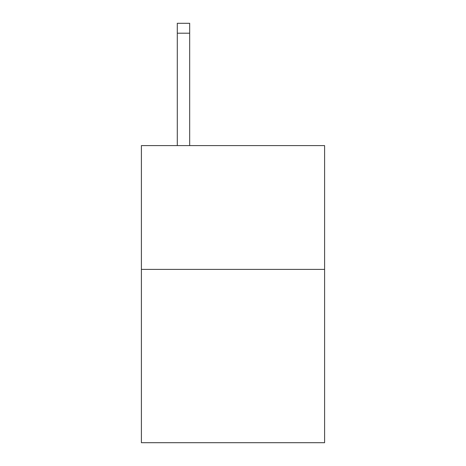 <?xml version="1.0" encoding="UTF-8"?>
<svg xmlns="http://www.w3.org/2000/svg" width="466" height="466" viewBox="0 0 466 466"><rect width="100%" height="100%" fill="white"/><g stroke="black" fill="none" stroke-linecap="round" stroke-linejoin="round"><path stroke-width="0.7" d="M324.604 269.395L324.604 442.7L141.396 442.7L141.396 145.602L324.604 145.602L324.604 269.395L141.396 269.395M189.674 145.602L189.674 33.203L177.296 33.203L177.296 23.3L189.674 23.3L189.674 33.203M177.296 145.602L177.296 33.203M189.674 23.3L177.296 23.3"/></g></svg>
